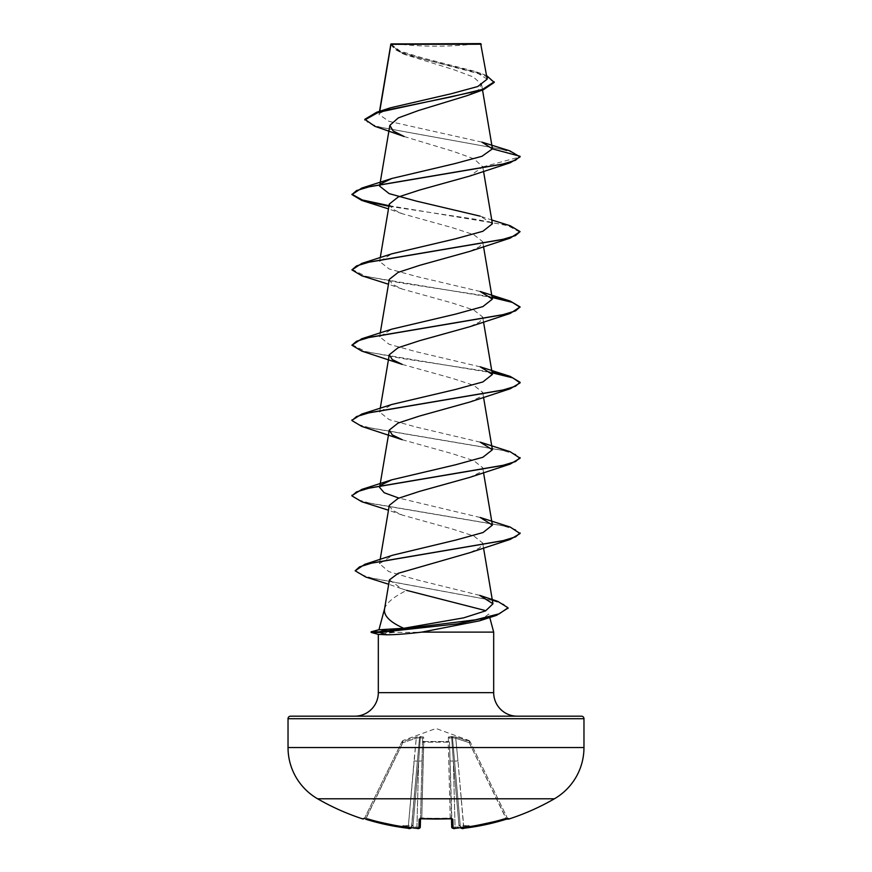 <?xml version="1.0" encoding="UTF-8"?>
<svg xmlns="http://www.w3.org/2000/svg" width="872" height="872" viewBox="0 0 872 872"><rect width="100%" height="100%" fill="white"/><g stroke="black" fill="none" stroke-linecap="round" stroke-linejoin="round"><path stroke-width="0.65" stroke-dasharray="4.36 3.27" d="M469.855 741.189L456.121 737.091L451.587 736.524L448.35 737.091L448.393 741.527L448.35 737.091L451.587 736.524L456.121 737.091L469.594 741.527L469.147 740.557L436 728.491L402.853 740.557L402.406 741.527L415.879 737.091L420.413 736.524L423.65 737.091L423.607 741.527L448.393 741.527A1.264 1.188 -1.5 0 1 449.505 742.682L451.707 827.038L455.075 827.201L455.173 828.346L457.484 828.149L459.032 826.122L457.669 828.117A236.694 235.789 0 0 1 455.173 828.335L453.058 828.258L452.83 819.211L450.301 818.601A234.426 210.697 -0 0 1 436 818.993A234.426 210.697 -0 0 1 421.699 818.601L419.17 819.211L418.942 828.258A1.264 1.254 -178.5 0 0 420.293 827.038L416.925 827.201L420.293 827.038L420.522 818.045L421.776 817.958L421.699 818.655L421.776 817.958L420.522 818.045L420.511 818.71L422.615 738.235L420.511 818.71M509.008 818.993L508.812 818.601A1.264 1.254 -26 0 1 507.286 817.958L470.324 742.159L507.286 817.958L505.945 818.045L508.441 818.644L507.286 817.958A1.264 1.254 154 0 0 508.376 818.655M452.83 819.211A1.264 1.199 -1.5 0 1 451.478 818.045L450.225 817.958L451.87 818.808L449.505 742.682A1.264 0.556 -1.5 0 0 448.241 742.159A1.264 0.556 -1.5 0 1 448.35 742.159A1.264 0.556 -1.5 0 1 449.505 742.682A1.264 1.188 -1.5 0 0 448.393 741.527L423.607 741.527L423.65 737.091L420.413 736.524L415.879 737.091L402.406 741.527L402.81 742.682L401.676 742.159L402.81 742.682L402.853 740.557L402.145 741.189M554.374 798.807L317.626 798.807M508.812 818.601L506.327 819.211L469.191 742.682L470.324 742.159L469.191 742.682L469.594 741.527L469.191 742.682L455.751 738.235L457.953 760.918L455.751 738.235L451.674 737.57L453.342 761.125L451.674 737.57L452.47 737.57L460.383 827.201L452.47 737.57L455.751 738.235L456.121 737.091L455.751 738.235L469.191 742.682L505.945 818.045A235.244 235.157 180 0 1 463.73 827.038L460.383 827.201L463.73 827.038A235.244 235.157 180 0 0 505.945 818.045L506.327 819.211A236.497 236.421 0 0 1 463.882 828.258L461.768 828.335A1.264 1.254 -5 0 1 460.383 827.201L460.492 827.626A1.264 1.254 175 0 1 460.383 827.201L460.492 827.626M457.669 828.117A172.351 90.634 146.2 0 0 468.885 825.915A172.351 81.608 -143.3 0 1 461.757 828.117L460.569 827.615M411.431 827.615L417.405 761.125L411.617 827.201L417.405 761.125L411.639 826.95L410.243 828.117A172.351 81.608 143.3 0 1 403.115 825.915A172.351 90.634 -146.2 0 0 414.331 828.117L416.827 828.335A236.694 235.789 0 0 1 414.331 828.117L412.968 826.122L414.331 828.117M411.508 827.626L411.617 827.201A1.264 1.254 -175 0 1 411.508 827.626L408.27 827.038L411.617 827.201A1.264 1.254 5 0 1 410.232 828.335L410.145 828.378M364.518 818.339L363.559 818.644L364.714 817.958L363.559 818.644L365.673 819.222L402.81 742.682L366.055 818.045A235.244 235.157 180 0 0 408.27 827.038L414.047 760.918L417.405 761.125L419.53 737.57L420.326 737.57L418.658 761.125L420.326 737.57L419.53 737.57L417.405 761.125L414.047 760.918L416.249 738.235L408.27 827.038A235.244 235.157 180 0 1 366.055 818.045L364.518 818.339L401.676 742.159L364.714 817.958L366.055 818.045L365.673 819.211L362.992 818.993M394.318 43.6A336.298 336.298 0 0 0 477.682 43.6L394.318 43.6L477.682 43.6M493.683 632.113L371.134 632.429M393.534 632.113L371.134 631.797M393.534 632.429L378.601 634.424M354.773 716.184L517.227 716.184L354.773 716.184M389.435 579.891L401.458 588.644L406.679 590.388C393.893 596.71 386.547 602.77 384.628 608.558L384.519 608.961M479.371 620.875L488.832 614.019L489.759 617.474M393.893 631.797L378.938 629.802M481.944 142.136L389.043 121.361L378.982 114.472L379.756 111.267M390.82 44.319L394.7 49.333L405.306 54.674L453.386 69.542L473.278 76.943L481.562 84.333L478.303 89.98L467.283 95.593M404.118 136.512L453.538 151.456L474.15 158.911L482.75 166.912L469.779 176.057M389.293 204.059L392.247 208.888L402.232 213.727L452.47 227.723L473.856 234.721L482.707 241.718L479.753 246.558L469.779 251.387M389.293 279.378L392.247 284.218L402.221 289.057L452.47 303.053L473.867 310.05L482.707 317.048L479.753 321.888L469.768 326.717M402.221 364.387L452.459 378.383L473.867 385.38L482.707 392.378L479.753 397.207L469.779 402.047M402.232 439.717L452.459 453.713L473.856 460.71L482.707 467.708L479.753 472.548L469.768 477.376M389.293 505.368L392.247 510.207L402.221 515.047L452.459 529.042L473.867 536.04L482.707 543.038L479.753 547.878L469.779 552.706M479.676 595.358L415.813 579.531L388.792 571.596L379.451 563.661L392.782 555.181M480.221 517.488L398.842 498.076M380.475 485.704L381.238 484.941M480.221 442.159L416.489 427.127L389.141 419.606L379.603 412.096L391.779 404.488M480.221 366.829L416.5 351.798L389.141 344.287L379.603 336.766L391.79 329.158M480.221 291.499L416.511 276.468L389.141 268.958L379.603 261.437L391.779 253.828M492.397 223.777L480.21 216.169L491.754 219.984M380.475 184.384L381.238 183.621M379.375 113.502L390.558 107.79M487.186 79.112L474.651 71.319L423.029 58.053L400.281 51.186L390.918 44.134L481.3 44.232M482.75 166.912L520.072 156.905L514.567 153.08L501.378 149.254L374.797 126.276M494.217 82.426L484.069 75.166L402.014 53.399L390.776 44.625M509.662 150.78L380.061 127.181L368.682 123.246L364.812 119.311M486.587 75.548L480.734 73.379L422.517 58.871L399.191 51.622L390.918 44.134M290.55 716.184L581.45 716.184M388.912 206.283L475.436 219.264L508.06 225.75L520.072 232.235M361.782 275.77L492.124 297.494M361.782 351.1L492.124 372.824M361.793 426.43L502.25 450.279L515.494 454.247L520.072 458.225M361.782 501.749L502.25 525.609L515.494 529.577L520.072 533.555M365.782 577.046L491.972 600.339L503.613 604.22L508.005 608.111M389.021 205.672L510.218 225.75M351.928 269.274L365.455 276.173L401.665 283.062L492.015 296.851M351.928 344.603L365.444 351.503L401.654 358.392L492.015 372.18M351.961 420.25L357.149 424.184L370.774 428.119L510.218 451.74M351.961 495.579L357.16 499.514L370.785 503.449L510.218 527.07M355.177 570.179L359.395 574.081L371.472 577.983L497.814 601.386M391.332 43.6L480.668 43.6M401.676 742.159L401.676 742.159A1.264 1.243 -154 0 1 402.406 741.527A1.264 1.243 26 0 0 401.676 742.159L401.676 742.159M412.162 825.239L412.968 826.122L412.162 825.239L411.715 826.122L412.162 825.239L403.115 825.915L412.162 825.239M423.759 742.159A1.264 0.556 1.5 0 0 422.495 742.682A1.264 0.556 1.5 0 1 423.65 742.159A1.264 0.556 1.5 0 1 423.759 742.159L448.241 742.159L450.225 817.958A233.173 209.574 180 0 1 421.776 817.958A233.173 209.574 180 0 0 436 818.339A233.173 209.574 180 0 0 450.225 817.958L448.241 742.159L423.759 742.159L421.776 817.958L423.607 741.527A1.264 1.188 -178.5 0 0 422.495 742.682A1.264 1.188 -178.5 0 1 423.607 741.527L423.759 742.159M459.838 825.239L460.285 826.122L459.838 825.239L459.032 826.122L459.838 825.239L468.885 825.915L459.838 825.239M454.595 761.125L457.953 760.918L454.595 761.125M449.985 760.918L453.342 761.125L449.985 760.918M451.674 737.57L449.385 738.235L451.674 737.57L451.587 736.524A1.264 1.188 60.1 0 1 452.47 737.57A1.264 1.188 60.1 0 0 451.587 736.524L451.674 737.57M418.658 761.125L422.015 760.918L418.658 761.125L416.925 827.201A235.429 234.535 180 0 1 414.135 826.95A235.429 234.535 180 0 0 416.925 827.201L418.658 761.125L412.968 826.122L418.658 761.125M422.615 738.235L420.326 737.57L422.615 738.235A1.264 1.199 -178.5 0 1 423.65 737.091A1.264 1.199 -178.5 0 0 422.615 738.235M419.53 737.57L416.249 738.235L419.53 737.57A1.264 1.188 119.9 0 1 420.413 736.524L420.326 737.57L420.413 736.524A1.264 1.188 119.9 0 0 419.53 737.57M453.527 828.389L455.173 828.346L455.075 827.201L451.707 827.038A1.264 1.254 -1.5 0 0 453.058 828.258M449.385 738.235A1.264 1.199 -1.5 0 0 448.35 737.091A1.264 1.199 -1.5 0 1 449.385 738.235M416.249 738.235L415.879 737.091L416.249 738.235L402.81 742.682L416.249 738.235M451.87 818.808L451.478 818.045A1.264 1.199 -1.5 0 0 451.663 818.644M463.882 828.258L457.953 760.918L463.74 828.28M419.17 819.211A1.264 1.199 -178.5 0 0 420.522 818.045A1.264 1.199 -178.5 0 1 420.337 818.644M408.118 828.258L408.27 827.038L408.118 828.258A236.497 236.421 0 0 1 365.673 819.211L365.673 819.222M363.188 818.601A1.264 1.254 26 0 0 364.714 817.958A1.264 1.254 -154 0 1 363.624 818.655M378.317 692.641L493.683 692.641M288.033 718.713L583.968 718.713M583.968 747.555L288.033 747.555M455.075 827.201A235.429 234.535 180 0 0 457.865 826.95A235.429 234.535 180 0 1 455.075 827.201L453.342 761.125L455.075 827.201M459.032 826.122L453.342 761.125L459.032 826.122M469.594 741.527A1.264 1.243 154 0 1 470.324 742.159A1.264 1.243 -26 0 0 469.594 741.527M448.241 742.159L448.393 741.527L448.241 742.159M379.516 111.344L378.982 114.472M481.573 84.333L482.532 90.012M379.985 183.85L379.876 184.504M482.696 166.345L483.524 171.228M380.247 257.654L379.603 261.437M482.707 241.718L483.524 246.558M380.247 332.984L379.603 336.766M482.707 317.048L483.524 321.888M380.247 408.314L379.603 412.096M482.707 392.378L483.524 397.218M379.985 485.17L379.876 485.824M482.707 467.708L483.524 472.548M380.17 559.432L379.451 563.661M482.707 543.038L483.524 547.878M405.306 54.674L402.014 53.399M390.754 45.006L390.754 44.374M480.734 73.379L474.651 71.319M402.232 213.727L388.476 208.899M402.221 289.057L388.476 284.228M402.221 515.047L388.476 510.218M401.458 588.644L388.694 584.262M420.13 818.808L420.522 818.045L420.13 818.808L421.623 818.655M508.441 818.644L507.689 818.819M463.675 828.291L462.225 828.4M409.709 828.389L411.475 827.692M420.26 827.288L418.44 828.389"/><path stroke-width="1.31" d="M462.16 828.389L463.882 828.258A236.497 236.421 -0 0 0 506.327 819.211L509.008 818.993A1.264 1.264 0 0 1 507.831 818.786M363.188 818.601L363.635 818.644A1.264 1.254 -154 0 1 363.188 818.601L362.992 818.993A236.748 236.748 0 0 1 317.626 798.807L554.374 798.807A59.187 59.187 0 0 0 583.968 747.555L583.968 718.713L288.033 718.713L288.033 747.555L583.968 747.555M317.626 798.807A59.187 59.187 0 0 1 288.033 747.555M509.008 818.993A236.748 236.748 0 0 0 554.374 798.807M453.451 828.367L455.173 828.346A236.694 235.789 0 0 0 457.669 828.117L455.173 828.346C453.985 828.967 452.83 828.531 451.707 827.038L451.489 818.71M420.511 818.71L420.293 827.038A1.264 1.254 -178.5 0 1 418.942 828.258L416.827 828.335L418.942 828.258L419.17 819.211L421.699 818.601A234.426 210.697 -0 0 0 450.301 818.601L452.83 819.211L453.058 828.258A1.264 1.254 -1.5 0 1 451.707 827.038L453.527 828.389M411.475 827.692L411.508 827.626A1.264 1.254 -175 0 1 410.232 828.335L408.118 828.258L410.232 828.335L411.639 826.95M364.812 119.944L378.263 112.379L483.459 89.696L467.283 95.593L418.527 110.504L398.264 117.927L389.86 125.339L393.119 130.931L404.118 136.512L374.797 126.276L364.812 119.311L376.682 112.226L390.558 107.79L451.129 93.762L477.747 86.524L487.186 79.112L480.668 43.6L390.918 44.003M481.3 44.232L390.972 44.319L379.756 111.267M508.005 608.111L496.56 615.327L479.371 620.875L421.83 632.113C406.962 633.879 395.354 634.772 387.005 634.783L378.601 634.424L371.134 632.429L371.134 631.797L379.538 631.797L387.659 629.235L403.747 628.298C389.642 622.009 383.266 615.425 384.628 608.558L389.424 579.891M583.968 718.713A2.518 2.518 0 0 0 581.45 716.184L290.55 716.184A2.518 2.518 0 0 0 288.033 718.713M517.227 716.184A23.544 23.544 0 0 1 493.683 692.641L378.317 692.641A23.544 23.544 0 0 1 354.773 716.184M384.519 608.961L378.96 629.704M378.938 629.802L387.659 629.235M406.679 590.388L484.821 610.4M489.759 617.474L493.683 632.113L493.683 692.641M378.317 634.347L378.317 692.641M421.83 632.113L493.683 632.113M381.238 183.621L391.79 178.498L454.508 163.696L481.954 156.295L492.429 148.872L481.944 142.136L509.662 150.78L520.072 156.905L510.207 162.77L469.779 176.057L419.53 190.052L398.123 197.061L389.293 204.059L380.247 257.654M491.754 219.984L510.218 225.75L520.072 231.614L510.218 238.1L469.779 251.387L419.541 265.382L398.133 272.391L389.293 279.378L380.247 332.984M510.207 313.43L469.768 326.728L419.53 340.712L398.144 347.71L389.293 354.708L392.247 359.547L402.221 364.387L361.782 351.1L351.928 345.236L356.506 341.257L369.739 337.279L510.207 313.43L520.072 306.933L515.494 310.912L502.261 314.89L361.782 338.739L351.928 345.236M510.218 388.759L469.779 402.047L419.541 416.042L398.133 423.051L389.293 430.038L392.247 434.877L402.232 439.717L361.793 426.43L351.928 420.555L356.506 416.587L369.75 412.609L510.218 388.759L520.072 382.895L512.769 377.859L492.124 372.824M381.238 484.941L391.779 479.818L455.5 464.798L482.859 457.277L492.397 449.767L480.221 442.159L510.218 451.74L520.072 458.225L510.218 464.089L469.768 477.376L419.541 491.372L398.133 498.381L389.293 505.368L380.17 559.432M520.072 532.934L515.614 536.847L502.708 540.771L364.801 564.315L392.771 555.181L456.23 539.953L483.077 532.52L492.397 525.097L480.221 517.488L510.218 527.07L520.072 533.555L510.207 539.419L469.779 552.706L398.253 573.286L389.435 579.891M403.747 628.298L463.708 617.845L485.671 610.825L492.963 603.795L479.676 595.358L497.814 601.386L508.027 607.795L499.285 613.79L475.6 619.796L379.538 631.797L379.538 632.429L457.582 623.872L496.56 615.327M398.842 498.076L384.203 492.745L379.603 487.426L380.475 485.704M361.782 414.069L391.779 404.488L455.511 389.468L482.859 381.947L492.397 374.437L480.221 366.829L510.207 376.399L520.072 382.274L515.494 386.252L502.25 390.22L361.782 414.069L351.961 420.25M361.782 338.739L391.79 329.158L455.5 314.138L482.859 306.617L492.397 299.107L480.221 291.499L510.218 301.08L520.072 306.933M520.072 231.614L515.494 235.582L502.25 239.56L361.793 263.409L391.779 253.828L455.489 238.808L482.848 231.287L492.397 223.777L483.524 171.228M480.21 216.169L416.511 201.138L389.152 193.628L379.603 186.107L380.475 184.384M483.459 89.696L494.217 82.426L486.587 75.548M390.896 44.036L390.754 45.006M376.682 112.226L450.562 97.01L482.434 89.413L494.217 81.805M391.79 178.498L361.782 188.08L502.25 164.23L515.494 160.252L520.072 156.284L492.429 148.872M510.207 162.77L369.75 186.619L356.506 190.597L351.928 194.576L361.793 200.44L388.912 206.283M510.218 238.1L369.739 261.949L356.506 265.927L351.928 269.906L361.782 275.77L388.476 284.228M492.124 297.494L512.311 302.377L520.039 307.249M510.218 464.089L369.739 487.939L356.506 491.917L351.928 495.896L361.782 501.749L388.476 510.218M510.207 539.419L372.17 562.963L359.515 566.876L355.177 570.8L365.782 577.046L388.694 584.262M361.782 188.08L351.928 194.576M351.961 194.26L362.294 199.96L389.021 205.672M361.793 263.409L351.928 269.906M492.015 296.851L510.218 301.08M492.015 372.18L510.207 376.399M520.072 457.593L515.494 461.571L502.261 465.55L361.793 489.399L351.961 495.579M364.801 564.315L355.177 570.8M371.134 632.429L379.538 632.429L387.005 634.783M414.68 828.149L414.331 828.117A172.351 90.634 -146.2 0 1 403.115 825.915A172.351 81.608 143.3 0 0 410.243 828.117M460.362 826.95L461.757 828.117A172.351 81.608 -143.3 0 0 468.885 825.915A172.351 90.634 146.2 0 1 457.669 828.117M451.663 818.644A1.264 1.199 -1.5 0 0 452.83 819.211M461.757 828.117L461.768 828.335A1.264 1.254 175 0 1 460.492 827.626L462.225 828.4M460.383 827.201C461.539 828.607 462.716 828.956 463.882 828.258L508.365 818.644A1.264 1.254 154 0 0 508.812 818.601M420.337 818.644A1.264 1.199 -178.5 0 1 419.17 819.211M420.26 827.288L420.293 827.038C419.65 828.498 418.495 828.934 416.827 828.346L416.827 828.335A236.694 235.789 0 0 1 414.331 828.117M411.617 827.201C410.461 828.607 409.295 828.956 408.118 828.258L365.673 819.211A236.497 236.421 -0 0 0 408.118 828.258L409.709 828.389M451.478 818.045L451.87 818.808L436 819.048L420.13 818.808L420.522 818.045M390.852 44.112L379.516 111.344M482.532 90.012L492.397 148.48M389.86 125.339L379.985 183.85M379.876 184.504L379.603 186.107M483.524 246.558L492.397 299.107M483.524 321.888L492.397 374.437M389.293 354.708L380.247 408.314M483.524 397.218L492.397 449.767M389.293 430.038L379.985 485.17M379.876 485.824L379.603 487.426M483.524 472.548L492.397 525.097M483.524 547.878L492.963 603.795M388.476 208.899L361.793 200.44M391.779 479.818L361.793 489.399M520.072 382.274L520.072 382.895M351.928 419.933L351.928 420.555M351.928 495.263L351.928 495.896M508.027 607.795L508.027 608.416M379.266 629.617L371.134 631.797M451.87 818.808L421.699 818.655M414.516 828.149L418.44 828.389M508.441 818.644L463.882 828.258M362.992 818.993L364.518 818.339M365.673 819.222L408.118 828.258"/></g></svg>
